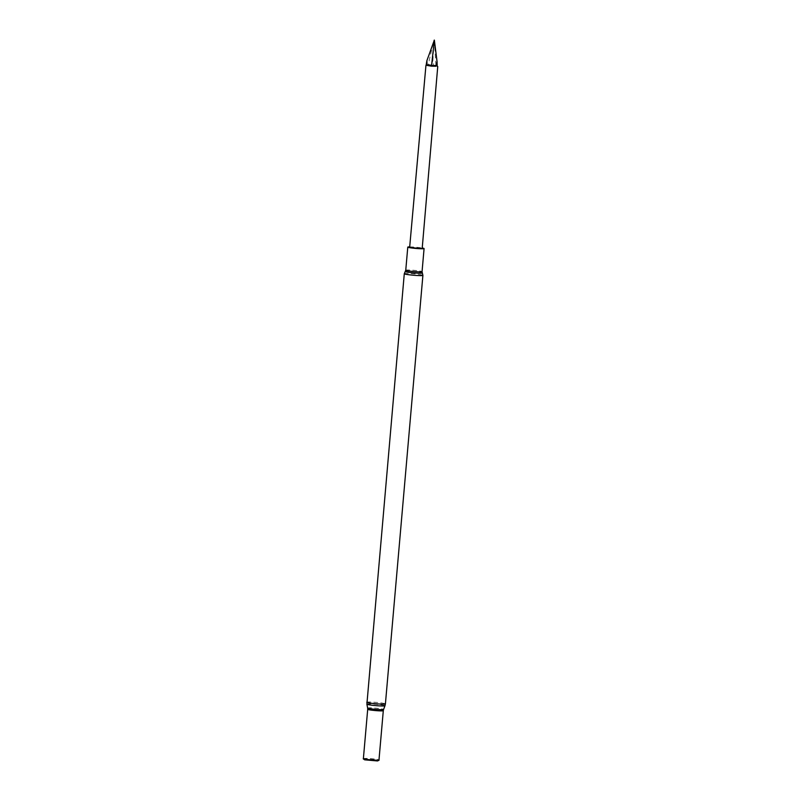 <?xml version="1.0" encoding="UTF-8"?>
<svg xmlns="http://www.w3.org/2000/svg" width="801" height="801" viewBox="0 0 801 801"><rect width="100%" height="100%" fill="white"/><g stroke="black" fill="none" stroke-linecap="round" stroke-linejoin="round"><path stroke-width="0.6" stroke-dasharray="4 3" d="M363.394 758.587L363.384 758.597A7.83 0.581 -175 0 1 367.038 758.437A7.83 0.581 -175 0 1 378.983 759.949L378.983 759.969M363.253 758.777A7.95 0.591 -175 0 1 366.958 758.627A7.95 0.591 -175 0 1 379.073 760.159M364.665 759.829L377.511 760.95M422.197 248.39L409.661 247.289M409.691 246.898A8.18 0.611 -175 0 1 411.604 246.948A8.18 0.611 -175 0 1 422.237 248M426.983 65.081L428.275 64.41L426.983 65.081L431.379 65.101L428.275 64.41L433.942 40.05M434.272 40.08L435.934 65.121L437.186 66.032L433.551 65.312L432.89 60.536L431.379 65.101M437.216 66.243L435.934 65.121L433.551 65.312M432.89 60.536L434.122 40.05M404.285 273.732A9.342 0.691 -175 0 1 408.65 273.531A9.342 0.691 -175 0 1 418.122 274.332A9.342 0.691 -175 0 1 422.898 275.364M366.798 702.257A9.342 0.691 -175 0 1 371.163 702.056A9.342 0.691 -175 0 1 380.635 702.857A9.342 0.691 -175 0 1 385.411 703.889M366.888 704.169A9.081 0.671 -175 0 1 371.133 703.959A9.081 0.671 -175 0 1 380.425 704.75A9.081 0.671 -175 0 1 384.981 705.761M367.629 708.064A8 0.591 -175 0 1 371.374 707.874A8 0.591 -175 0 1 379.564 708.575A8 0.591 -175 0 1 383.579 709.456M367.699 709.316A7.83 0.581 -175 0 1 371.354 709.145A7.83 0.581 -175 0 1 379.294 709.826A7.83 0.581 -175 0 1 383.299 710.687M405.236 271.469A8.611 0.641 -175 0 1 409.241 271.319A8.611 0.641 -175 0 1 422.357 272.971M405.757 270.207A8.18 0.611 -175 0 1 409.581 270.027A8.18 0.611 -175 0 1 417.882 270.738A8.18 0.611 -175 0 1 422.057 271.639"/><path stroke-width="1.2" d="M378.983 759.949A7.83 0.581 -175 0 1 378.983 759.979A7.83 0.581 -175 0 1 371.133 759.879A7.83 0.581 -175 0 1 363.384 758.617A7.83 0.581 -175 0 1 363.394 758.587L363.253 758.777A7.95 0.591 -175 0 0 363.304 758.887A7.95 0.591 -175 0 0 371.113 760.079A7.95 0.591 -175 0 0 379.013 760.259A7.95 0.591 -175 0 0 379.073 760.159L378.983 759.969M379.013 760.259L377.511 760.95L364.665 759.829L363.304 758.887M425.942 65.402L409.661 247.289L419.263 248.52L422.197 248.39L437.746 66.533M422.237 248A8.18 0.611 -175 0 1 424.079 248.55A8.18 0.611 -175 0 1 415.879 248.44A8.18 0.611 -175 0 1 407.779 247.129A8.18 0.611 -175 0 1 409.691 246.898M426.983 65.081L426.132 65.191L426.903 60.626L427.023 65.422L431.409 66.163L435.934 66.263L437.056 61.587L437.216 66.243M426.903 60.626L434.352 40.1L431.599 65.221L435.934 66.263M427.023 65.422L431.599 65.221L431.409 66.163M437.056 61.587L434.352 40.1M385.411 703.889L422.898 275.364A9.342 0.691 -175 0 1 413.536 275.244A9.342 0.691 -175 0 1 404.285 273.732L366.888 704.169A9.081 0.671 -175 0 0 375.879 705.621A9.081 0.671 -175 0 0 384.981 705.761L385.411 703.889A9.342 0.691 -175 0 1 376.039 703.769A9.342 0.691 -175 0 1 366.798 702.257M384.981 705.761L383.579 709.456A8 0.591 -175 0 1 375.549 709.346A8 0.591 -175 0 1 367.629 708.064L366.888 704.169M383.579 709.456L383.299 710.687A7.83 0.581 -175 0 1 375.449 710.577A7.83 0.581 -175 0 1 367.699 709.316L363.384 758.617M422.357 272.971A8.611 0.641 -175 0 1 413.737 272.891A8.611 0.641 -175 0 1 405.236 271.469L405.757 270.207A8.18 0.611 -175 0 0 413.857 271.529A8.18 0.611 -175 0 0 422.057 271.639L422.898 275.364M367.629 708.064L367.699 709.316M383.299 710.687L378.983 759.979M404.285 273.732L405.236 271.469M407.779 247.129L405.757 270.207M424.079 248.55L422.057 271.639"/></g></svg>
